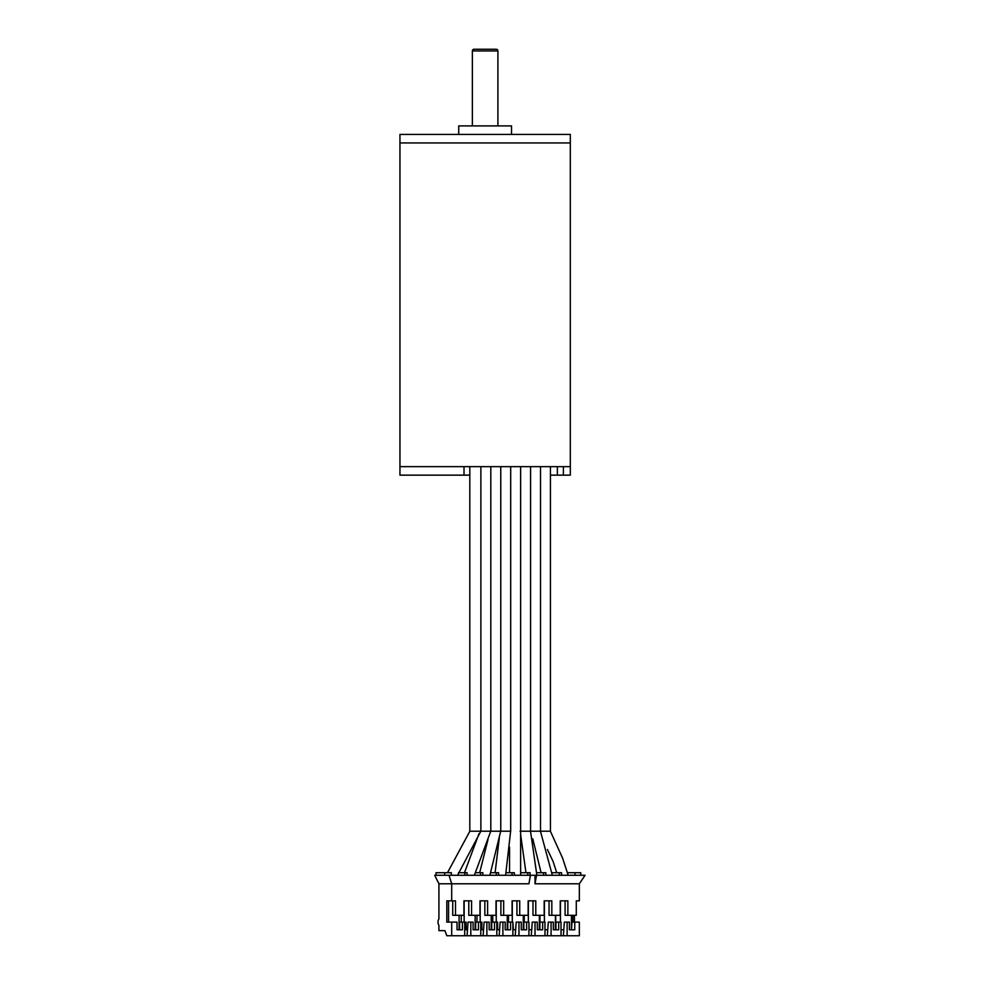 <?xml version="1.0" encoding="UTF-8"?>
<svg xmlns="http://www.w3.org/2000/svg" width="985" height="985" viewBox="0 0 985 985"><rect width="100%" height="100%" fill="white"/><g stroke="black" fill="none" stroke-linecap="round" stroke-linejoin="round"><path stroke-width="1.48" d="M464.009 475.152L464.009 466.644L399.947 466.644L570.315 466.644L570.315 142.948L399.947 142.948L399.947 134.428L570.315 134.428L570.315 142.948L399.947 142.948L399.947 475.152L469.808 475.152M511.535 134.428L511.535 125.908L458.727 125.908L458.727 134.428M570.315 475.152L563.383 475.152L563.383 466.644L570.315 466.644L570.315 475.152M557.362 466.644L557.362 475.152L563.383 475.152M557.362 475.152L550.443 475.152M497.905 125.908L497.905 50.949A1.699 1.699 0 0 0 496.206 49.25L474.056 49.25L496.206 49.25M497.905 50.949L472.357 50.949A1.699 1.699 0 0 1 474.056 49.25M472.357 50.949L472.357 125.908M480.188 900.832L480.188 922.12M486.873 922.12L486.873 935.75L483.106 935.75L484.091 922.12L489.151 922.12L489.151 929.791L491.195 929.791L491.195 915.311M539.558 929.791L539.361 928.079M544.397 900.832L544.397 922.12M555.405 922.12L561.031 922.12L561.031 935.75L547.315 935.75L548.3 922.12L553.361 922.12L553.361 929.791L555.405 929.791L555.405 915.311M560.453 900.832L560.453 922.12M567.126 922.12L564.356 922.12L563.371 935.75L567.126 935.75L567.126 922.12L569.404 922.12L569.404 929.791L571.46 929.791L571.46 915.311M459.096 922.12L464.711 922.12L464.711 935.75L467.062 935.75L468.035 922.12L473.096 922.12L473.096 929.791L478.439 929.791L478.439 922.12L480.766 922.12L480.766 935.75L470.818 935.75L470.818 922.12M475.152 922.12L478.439 922.12M475.669 922.12L475.669 929.791M467.062 935.75L470.818 935.75M459.613 922.12L459.613 929.791M565.094 900.832L565.094 915.311L576.287 915.311L576.287 900.832L579.34 900.832L579.34 883.791L585.053 875.271L530.435 875.271L528.92 883.791L451.696 883.791L451.696 900.832L446.808 900.832L446.808 922.12L457.04 922.12L457.04 929.791L462.396 929.791L462.396 922.12M530.435 875.271L444.703 875.271L444.703 872.71L436.023 872.71L436.023 875.271L434.705 875.271L438.916 883.791L438.916 919.005A3.411 1.502 -90 0 0 438.017 922.12A3.411 1.502 -90 0 0 438.916 925.235L438.916 930.64L444.925 930.64L438.916 930.64M444.703 875.271L436.023 875.271M451.352 875.271L451.352 872.71L444.703 872.71M451.352 922.12L448.557 922.12L448.557 900.832L451.352 900.832M451.696 900.832L455.513 900.832L455.513 915.311L463.923 915.311L463.923 900.832L471.569 900.832L471.569 915.311L479.978 915.311L479.978 900.832L487.612 900.832L487.612 915.311L496.021 915.311L496.021 900.832L503.667 900.832L503.667 915.311L512.077 915.311L512.077 900.832L519.723 900.832L519.723 915.311L528.132 915.311L528.132 900.832L535.778 900.832L535.778 915.311L544.188 915.311L544.188 900.832L551.822 900.832L551.822 915.311L560.231 915.311L560.231 900.832L567.877 900.832L567.877 915.311M455.513 915.311L452.731 915.311L452.731 900.832M467.099 875.271L467.099 872.71L458.456 872.71M464.809 875.271L464.809 872.71M467.099 900.832L464.809 900.832M461.239 915.311L461.239 922.12M467.062 929.791L466.127 929.791L466.127 922.12L464.711 922.12M471.569 915.311L468.786 915.311L468.786 900.832M480.557 900.832L482.847 900.832M482.847 875.271L482.847 872.71L475.423 872.71M480.557 875.271L480.557 872.71M530.09 875.271L530.09 872.71L520.634 872.71M527.8 875.271L527.8 872.71M514.342 875.271L514.342 872.71L506.068 872.71M512.052 875.271L512.052 872.71M512.877 935.75L499.161 935.75L500.146 922.12L505.194 922.12L505.194 929.791L510.55 929.791L510.55 922.12L512.877 922.12L512.877 935.75L515.217 935.75L516.189 922.12L521.25 922.12L521.25 929.791L526.606 929.791L526.606 922.12L528.92 922.12L528.92 935.75L531.272 935.75L532.245 922.12L537.305 922.12L537.305 929.791L542.649 929.791L542.649 922.12L544.976 922.12L544.976 935.75L547.315 935.75M507.25 922.12L510.55 922.12M507.767 922.12L507.767 929.791M523.306 922.12L526.606 922.12M523.823 922.12L523.823 929.791L523.306 928.079M539.361 922.12L542.649 922.12M539.879 922.12L539.879 929.791M545.838 875.271L545.838 872.71L536.923 872.71M543.548 875.271L543.548 872.71M545.838 900.832L544.188 900.832M539.977 915.311L539.977 922.12M555.922 922.12L555.922 929.791M553.361 929.791L558.704 929.791L558.704 922.12M551.083 935.75L551.083 922.12M544.976 929.791L547.315 929.791M531.272 935.75L544.976 935.75M535.027 935.75L535.027 922.12M528.92 922.12L529.105 929.791L531.272 929.791M515.217 935.75L528.92 935.75M518.972 935.75L518.972 922.12M512.877 922.12L513.37 929.791L515.217 929.791M502.916 935.75L502.916 922.12M487.612 915.311L484.842 915.311L484.842 900.832M498.595 900.832L496.305 900.832M503.667 915.311L500.885 915.311L500.885 900.832M519.723 915.311L516.94 915.311L516.94 900.832M535.778 915.311L532.996 915.311L532.996 900.832M530.09 900.832L528.132 900.832M514.342 900.832L512.077 900.832M498.595 875.271L498.595 872.71L490.629 872.71M496.305 875.271L496.305 872.71M492.734 915.311L492.734 922.12M489.151 929.791L494.495 929.791L494.495 922.12L497.622 922.12L497.622 929.791L499.161 929.791M496.243 900.832L496.243 922.12M505.194 929.791L507.25 929.791L507.25 915.311M508.482 915.311L508.482 922.12M512.298 900.832L512.298 922.12M521.25 929.791L523.306 929.791L523.306 915.311M524.229 915.311L524.229 922.12M528.354 900.832L528.354 922.12M537.305 929.791L539.361 929.791L539.361 915.311M551.822 915.311L549.051 915.311L549.051 900.832M561.585 875.271L561.585 872.71L552.068 872.71M559.295 875.271L559.295 872.71M572.925 922.12L572.925 915.311M574.464 922.12L574.464 915.311M576.287 900.832L579.34 900.832M580.768 875.271L580.768 872.71L567.68 872.71M575.043 875.271L575.043 872.71M579.34 883.791L535.027 883.791L536.529 875.271M535.027 883.791L535.027 875.271M448.988 875.271L451.696 883.791L438.916 883.791M457.04 929.791L459.096 929.791L459.096 915.311M451.696 922.12L451.696 935.75L464.711 935.75M444.925 930.64L446.808 935.75L451.696 935.75M567.126 935.75L579.34 935.75L579.34 922.12L574.76 922.12L574.76 929.791L569.404 929.791M571.46 929.791L571.977 922.12L574.76 922.12M561.031 929.791L563.371 929.791M561.585 900.832L560.231 900.832M555.712 915.311L555.712 922.12M563.371 935.75L561.031 935.75M499.161 935.75L486.873 935.75M483.106 935.75L480.766 935.75M496.822 922.12L496.822 935.75M491.195 922.12L494.495 922.12M491.712 922.12L491.712 929.791M480.766 922.12L481.874 922.12L481.874 929.791L483.106 929.791M476.986 915.311L476.986 922.12M464.144 900.832L464.144 922.12M473.096 929.791L475.152 929.791L475.152 915.311M539.989 831.217L520.068 831.217M510.119 831.217L469.857 831.217L447.486 872.71M549.876 831.217L539.879 831.217M530.57 466.644L530.57 831.217M530.509 831.217L536.874 875.271M520.634 834.64L525.965 872.71M480.877 466.644L480.877 831.217M480.828 831.217L457.557 875.271M469.808 466.644L469.808 831.217M490.764 831.217L474.351 875.271M490.813 466.644L490.813 831.217M478.981 833.729L464.464 872.71M500.762 466.644L500.762 831.217M500.7 831.217L489.877 875.271M488.006 839.515L479.658 872.71M510.698 466.644L510.698 831.217M510.636 831.217L505.6 875.271M499.309 837.927L495.098 872.71M520.634 466.644L520.634 875.271M509.553 847.088L509.553 872.71M540.506 466.644L540.506 831.217M540.445 831.217L552.326 875.271M532.774 838.814L541.097 872.71M550.443 466.644L550.443 831.217M568.173 875.271L562.669 858.304L550.393 831.217M547.438 849.501L553.164 861.678L556.722 872.71"/></g></svg>
